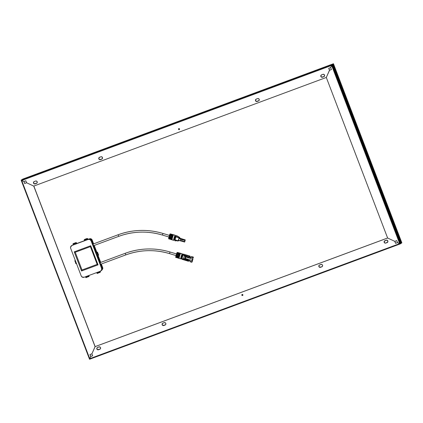 <?xml version="1.0" encoding="UTF-8"?>
<svg xmlns="http://www.w3.org/2000/svg" width="423" height="423" viewBox="0 0 423 423"><rect width="100%" height="100%" fill="white"/><g stroke="black" fill="none" stroke-linecap="round" stroke-linejoin="round"><path stroke-width="0.63" d="M242.125 294.493L241.861 295.169L242.548 295.492A0.539 0.529 55.6 0 1 242.051 294.54A0.539 0.529 55.6 0 1 242.162 294.482L241.982 295.217L242.717 295.391L242.807 294.709L242.162 294.482A0.539 0.529 55.6 0 1 242.659 295.434A0.539 0.529 55.6 0 1 242.548 295.492L242.622 295.439A0.539 0.529 -124.4 0 0 242.696 295.407M89.75 358.688L89.549 359.264L400.375 243.849L397.514 242.606L399.672 243.611L89.75 358.688L90.702 356.531L89.539 359.264L90.702 356.531L92.658 355.806L91.902 353.818L95.069 346.649L387.621 238.022L394.796 241.348L395.553 243.336L397.514 242.606L395.553 243.336L397.504 242.591L395.553 243.336L394.796 241.348L387.621 238.022L326.307 77.462L329.475 70.292L331.436 69.568L330.675 67.58L331.627 65.428L330.675 67.58L331.436 69.568L329.475 70.292L326.307 77.462L33.755 186.088L95.069 346.649L387.621 238.022L326.307 77.462L33.755 186.088L95.069 346.649L91.902 353.818L92.658 355.806L90.702 356.531L92.653 355.785L90.702 356.531L89.75 358.688L21.705 180.505L21.15 180.172L21.388 179.997L21.15 180.172L89.539 359.238L89.75 358.688L21.705 180.505L23.862 181.504L21.155 180.156L331.992 64.735L331.627 65.428L399.693 243.622L89.75 358.688M91.828 355.997L91.542 356.198L91.828 355.997M401.85 242.828L401.575 242.982L401.85 242.828L333.461 63.736L333.16 63.968L401.628 242.998L401.11 243.299L401.591 243.024L333.229 63.889L401.829 242.802M401.126 243.341L332.727 64.233L401.126 243.341M401.078 243.373L400.602 243.648L401.078 243.373L332.684 64.259L332.229 64.603L400.655 243.664L332.267 64.55L332.684 64.259L401.078 243.373M400.385 243.849L331.992 64.735L332.219 64.576L331.992 64.735L400.306 243.844L400.618 243.69L399.672 243.611L400.359 243.854L89.539 359.238M95.143 346.601L387.611 238.001L95.143 346.601L91.902 353.818L89.94 354.543L90.702 356.531L89.94 354.543L91.902 353.818L95.143 346.601L33.84 186.057L95.143 346.601M394.876 241.316L395.627 243.283L394.876 241.316M384.565 240.914L384.179 241.787L384.713 242.855L385.644 243.082L387.209 242.522A1.264 1.237 -124.4 0 0 387.436 242.411M97.242 347.606L96.872 348.721L97.597 349.668L100.103 349.107M162.543 323.357L162.173 324.473L162.897 325.419L165.404 324.859M319.265 265.163L318.9 266.279L319.624 267.225L322.125 266.664M386.236 240.216L384.211 241.364L384.19 242.321L384.851 243.029L385.802 243.072L387.828 241.924L387.59 240.544L386.236 240.216A1.264 1.237 55.6 0 1 387.399 242.437A1.264 1.237 55.6 0 1 387.135 242.575L385.802 243.072A1.264 1.237 55.6 0 1 384.639 240.846A1.264 1.237 55.6 0 1 384.904 240.713L386.236 240.216M97.576 347.399L96.888 348.05L96.867 349.012L97.523 349.715L98.474 349.758L100.029 349.155L100.574 348.378L100.41 347.431L99.632 346.865L97.576 347.399L98.908 346.902A1.264 1.237 55.6 0 1 100.071 349.128A1.264 1.237 55.6 0 1 99.807 349.261L98.474 349.758A1.264 1.237 55.6 0 1 97.311 347.537A1.264 1.237 55.6 0 1 97.576 347.399M162.876 323.151L162.189 323.801L162.168 324.764L162.823 325.472L163.78 325.509L165.33 324.906L165.879 324.134L165.71 323.183L164.933 322.617L162.876 323.151L164.209 322.659A1.264 1.237 55.6 0 1 165.372 324.88A1.264 1.237 55.6 0 1 165.113 325.017L163.78 325.509A1.264 1.237 55.6 0 1 162.617 323.288A1.264 1.237 55.6 0 1 162.876 323.151M319.376 265.073A1.264 1.237 -124.4 0 0 320.576 267.267L320.502 267.315A1.264 1.237 55.6 0 1 319.339 265.094A1.264 1.237 55.6 0 1 319.603 264.957L318.91 265.607L318.889 266.569L319.55 267.278L320.502 267.315L322.051 266.717L322.601 265.94L322.437 264.988L321.654 264.423L319.603 264.957L320.935 264.465A1.264 1.237 55.6 0 1 322.099 266.686A1.264 1.237 55.6 0 1 321.834 266.823L321.908 266.77A1.264 1.237 -124.4 0 0 322.136 266.659M242.088 294.519A0.539 0.529 -124.4 0 0 242.622 295.439L242.659 295.434M321.908 266.77L320.502 267.315L321.908 266.77M162.654 323.262A1.264 1.237 -124.4 0 0 163.854 325.461L165.187 324.964A1.264 1.237 -124.4 0 0 165.409 324.853M97.348 347.51A1.264 1.237 -124.4 0 0 98.554 349.705L99.881 349.213A1.264 1.237 -124.4 0 0 100.108 349.102M384.676 240.824A1.264 1.237 -124.4 0 0 385.876 243.019L387.209 242.522M21.478 179.944L332.304 64.523L400.697 243.632L332.304 64.523L332.684 64.259L21.467 179.939M21.943 179.627L333.15 63.942L332.769 64.206L401.163 243.315L401.543 243.051L401.163 243.315L332.769 64.206L333.15 63.942L401.543 243.051L333.15 63.942L21.933 179.622M22.615 179.151L333.461 63.736L22.35 179.336L333.192 63.915L401.58 243.029L333.229 63.889L22.393 179.304L333.229 63.889L401.628 242.998L333.451 63.736L401.845 242.844M91.542 356.198L91.886 355.96L91.542 356.198M23.947 181.472L24.698 183.439L26.575 182.741L24.624 183.492L26.58 182.762L33.755 186.088L26.58 182.762L24.624 183.492L23.947 181.472M90.025 354.516L90.776 356.483L90.025 354.516M400.602 243.648L332.256 64.555L400.602 243.648M401.062 243.331L332.727 64.233L401.062 243.331M397.514 242.606L399.672 243.611L397.514 242.606L396.753 240.624L394.796 241.348L387.621 238.022L394.796 241.348L396.753 240.624L397.514 242.606M329.549 70.244L331.426 69.546L329.475 70.292L326.307 77.462L329.549 70.244L328.798 68.277L329.549 70.244M21.155 180.156L331.992 64.735L331.627 65.428L21.705 180.505L23.862 181.504L21.171 180.198L21.705 180.505L331.627 65.428L330.675 67.58L332.219 64.576L400.618 243.69L332.219 64.576L331.627 65.428L399.672 243.611L400.306 243.844M178.755 128.655A0.539 0.529 -124.4 0 0 179.289 129.575L179.215 129.628A0.539 0.529 55.6 0 1 178.718 128.682A0.539 0.529 55.6 0 1 178.829 128.624L178.569 129.406L179.378 129.533M332.229 64.603L21.425 179.971L332.229 64.603M332.695 64.285L21.885 179.653L332.695 64.285M21.848 179.675L332.684 64.259L21.848 179.675M22.313 179.357L333.15 63.942L22.313 179.357M33.903 181.742L33.539 182.858L34.263 183.804L36.764 183.244A1.264 1.237 -124.4 0 1 36.547 183.349L37.266 182.276L36.738 181.208L35.807 180.981L34.242 181.536L33.443 182.662L33.972 183.73L34.903 183.957L36.473 183.402L35.141 183.894A1.264 1.237 55.6 0 1 33.977 181.673A1.264 1.237 55.6 0 1 34.242 181.536L35.574 181.044A1.264 1.237 55.6 0 1 36.738 183.265A1.264 1.237 55.6 0 1 36.473 183.402L35.215 183.846A1.264 1.237 -124.4 0 1 34.014 181.647M321.231 75.051L320.861 76.172L321.586 77.118L324.092 76.558A1.264 1.237 -124.4 0 1 323.875 76.663L324.594 75.585L324.066 74.522L323.135 74.295L321.565 74.85L320.798 75.733L321.3 77.044L322.231 77.272L323.875 76.663L322.469 77.208A1.264 1.237 55.6 0 1 321.306 74.987A1.264 1.237 55.6 0 1 321.565 74.85L322.897 74.353A1.264 1.237 55.6 0 1 324.066 76.579A1.264 1.237 55.6 0 1 323.801 76.711L322.543 77.155A1.264 1.237 -124.4 0 1 321.343 74.961M255.931 99.299L255.561 100.42L256.285 101.361L258.791 100.801A1.264 1.237 -124.4 0 1 258.575 100.907L259.294 99.833L258.765 98.765L257.834 98.538L256.264 99.098L255.497 99.981L256 101.287L256.93 101.515L258.575 100.907L257.168 101.457A1.264 1.237 55.6 0 1 256 99.231A1.264 1.237 55.6 0 1 256.264 99.098L257.596 98.601A1.264 1.237 55.6 0 1 258.76 100.822A1.264 1.237 55.6 0 1 258.501 100.96L257.242 101.404A1.264 1.237 -124.4 0 1 256.042 99.209M99.204 157.493L98.839 158.609L99.564 159.556L102.065 158.995A1.264 1.237 -124.4 0 1 101.848 159.101L102.572 158.028L102.038 156.959L101.108 156.732L99.542 157.287L98.744 158.419L99.273 159.482L100.209 159.709L101.774 159.154L100.441 159.645A1.264 1.237 55.6 0 1 99.278 157.425A1.264 1.237 55.6 0 1 99.542 157.287L100.875 156.796A1.264 1.237 55.6 0 1 102.038 159.016A1.264 1.237 55.6 0 1 101.774 159.154L100.515 159.598A1.264 1.237 -124.4 0 1 99.315 157.404M178.792 128.629L178.596 129.258L179.188 129.602L179.516 128.941L178.829 128.624A0.539 0.529 55.6 0 1 179.326 129.57A0.539 0.529 55.6 0 1 179.215 129.628L179.289 129.575A0.539 0.529 -124.4 0 0 179.363 129.544M333.187 63.915L22.35 179.336L333.187 63.915M33.755 186.088L26.58 182.762L25.824 180.774L23.862 181.504L25.824 180.774L26.58 182.762L33.755 186.088M330.675 67.58L328.719 68.309L329.475 70.292L328.719 68.309L330.675 67.58M21.388 179.997L332.219 64.576L21.388 179.997M89.956 239.027L90.924 239.164L91.664 239.82L93.287 243.986L91.812 240.116L91.564 240.29L91.812 240.116A1.703 1.671 -124.4 0 0 90.073 239.011M93.895 245.578L96.597 252.647L93.895 245.578M97.729 255.603L100.373 262.535L97.729 255.603M100.981 264.126L102.334 267.674L102.091 267.844L102.334 267.674L100.981 264.126M102.276 269.028A1.703 1.671 -124.4 0 0 102.334 267.674L102.144 269.255M89.174 238.958L90.363 238.678L91.738 239.312L93.631 243.86L92.151 239.968A1.988 1.946 -124.4 0 0 89.613 238.794L89.539 238.847A1.988 1.946 55.6 0 1 92.077 240.021L93.552 243.891L91.664 239.365L90.67 238.784L89.174 238.958M94.239 245.451L96.909 252.436L94.239 245.451M98.067 255.476L100.716 262.403L98.067 255.476M102.065 269.774A1.988 1.946 -124.4 0 0 102.673 267.526L101.324 263.994L102.773 267.902L102.636 269.039L101.895 269.89M101.821 269.943L102.562 269.086L102.699 267.949L101.24 264.026L102.599 267.579A1.988 1.946 55.6 0 1 102.075 269.752M100.632 262.434L97.988 255.508L100.632 262.434M96.835 252.483L94.16 245.483L96.835 252.483M100.098 262.635L125.234 253.303A71.836 70.414 55.6 0 1 169.998 251.992L176.486 253.948L169.998 251.992L169.523 253.615L176 255.561L169.523 253.615L169.998 251.992A71.836 70.414 -124.4 0 0 125.224 253.303L125.827 254.9L125.224 253.303L100.103 262.635L125.224 253.303C139.928 247.984 154.86 247.545 170.014 251.986L170.03 251.997M125.832 254.895A70.133 68.743 55.6 0 1 169.544 253.61L169.523 253.615C154.728 249.284 140.161 249.713 125.827 254.9L125.832 254.895M100.706 264.227L125.816 254.9L100.706 264.227M93.018 244.087L118.149 234.754A71.836 70.414 55.6 0 1 162.913 233.443L169.406 235.4L162.913 233.443L162.443 235.066L168.92 237.012L162.443 235.066L162.913 233.443A71.836 70.414 -124.4 0 0 118.144 234.76L118.741 236.351L118.144 234.76L93.018 244.087L118.144 234.76C132.848 229.44 147.775 229.002 162.934 233.438L169.412 235.394M118.752 236.346A70.133 68.743 55.6 0 1 162.458 235.061L162.437 235.066C147.648 230.736 133.081 231.164 118.741 236.351L118.752 236.346M93.626 245.678L118.736 236.351L93.626 245.678M87.159 238.842L87.106 238.546L86.689 238.699L86.741 238.995L87.159 238.842L87.545 239.545L87.783 238.657L87.455 239.608L84.579 240.676L87.455 239.608L87.159 238.842L86.784 239.101L86.868 238.577L84.235 239.614L84.907 239.281L84.235 239.614L84.288 239.91L84.706 239.751L84.653 239.455L84.225 239.624L84.748 239.857L86.784 239.101L84.748 239.857L84.833 239.333L84.748 239.857L84.833 239.333L86.868 238.577L87.159 238.842M97.39 272.978L99.891 272.174L99.632 271.497L99.891 272.174L99.617 272.565L100.293 272.232L97.581 273.321L97.39 272.978L97.015 273.242L97.57 273.321L99.569 272.523L99.431 272.222L97.39 272.978M96.756 272.565L97.163 273.475L97.576 273.321L97.137 273.464L96.756 272.565M100.367 271.603L100.293 272.232L100.367 271.603M75.553 243.273L73.057 244.082L73.348 244.848L76.225 243.78L75.928 243.014L75.511 243.167L75.876 242.717L75.447 242.934L76.129 242.543L72.999 243.78L73.057 244.082L73.475 243.923L73.417 243.627L72.999 243.78L75.638 242.749L73.406 243.659L73.512 244.029L73.602 243.505L73.739 243.875L75.527 243.209L73.512 244.029L75.553 243.273M73.258 243.606L76.129 242.543L76.642 243.093L76.246 243.532L76.648 243.051L76.129 242.543L75.87 242.818L76.314 243.717L73.348 244.848L72.989 243.817L73.258 243.606M85.784 277.409L86.345 277.488L85.784 277.409L85.525 276.737L85.784 277.409L86.16 277.15L86.34 277.488L88.338 276.695L85.927 277.647L85.784 277.409M75.305 260.462L75.03 260.61L75.305 260.462M74.982 261.319L75.273 261.218L75.981 263.074L75.685 263.175L75.886 263.703L75.273 261.218L75.886 263.703L76.468 263.497L76.103 263.635L75.68 263.175L74.987 260.721L75.352 260.584L74.771 260.79L75.03 260.61L74.776 260.785L75.194 261.25L74.771 260.79L75.151 261.192M97.993 255.508L98.3 255.376L98.099 254.847L97.787 254.979L97.993 255.508L97.004 253.15L97.39 252.991L97.443 252.288L98.554 255.201L98.3 255.376L97.565 252.875L97.184 252.462L96.878 252.594L97.084 253.123L96.878 252.594L96.121 252.875L97.232 255.788L97.993 255.508L97.232 255.788L96.121 252.875L97.443 252.288L98.554 255.201L97.475 252.129L98.585 255.043L97.993 255.508M101.25 270.678L102.234 269.282L102.139 267.971L97.454 255.709L102.139 267.971L101.583 268.351L91.061 240.798L91.617 240.417L90.813 239.37L88.719 239.074L71.783 245.546M76.304 243.685L84.558 240.618L76.304 243.685M71.492 245.71A2.274 2.226 55.6 0 1 71.968 245.467L72.523 245.086A2.274 2.226 -124.4 0 0 72.047 245.329L71.492 245.71A2.274 2.226 55.6 0 0 70.683 248.364L81.205 275.918L82.009 276.965L84.108 277.261L100.304 271.249L101.541 270.08L101.583 268.351L91.061 240.798L89.877 239.524L88.158 239.455L71.968 245.467L70.588 247.053L70.683 248.364L81.205 275.918A2.274 2.226 55.6 0 0 84.108 277.261L100.304 271.249A2.274 2.226 55.6 0 0 101.583 268.351L102.139 267.971A2.274 2.226 -124.4 0 1 101.33 270.62L100.774 271.006M91.617 240.417L96.333 252.769L91.617 240.417A2.274 2.226 -124.4 0 0 88.719 239.074L88.158 239.455A2.274 2.226 55.6 0 1 91.061 240.798L91.617 240.417M98.041 264.856L81.533 270.984L74.226 251.859L90.734 245.731L98.041 264.856L90.734 245.731L90.39 246.62L97.168 264.375L82.02 270.001L97.168 264.375L98.041 264.856L97.168 264.375L82.02 270.001L75.241 252.245L90.39 246.62L97.168 264.375L82.02 269.996L81.533 270.984L98.041 264.856M75.246 252.245L82.02 269.996L75.241 252.245L82.02 269.996L81.533 270.984L74.226 251.859L75.241 252.245L90.39 246.62L90.734 245.731L74.226 251.859L75.241 252.245M96.55 252.679L97.475 252.129L96.55 252.679M98.099 254.847L97.713 255.006L98.099 254.847M97.084 253.123L97.565 252.875L98.273 254.725L97.935 254.852L97.248 253.06L97.713 255.006L97.084 253.123M98.321 254.588L97.665 252.711L98.321 254.588M88.529 275.706L89.031 275.521L89.057 276.404L89.057 275.542L88.529 275.706L89.031 275.521M88.804 276.579L89.057 276.404L88.656 276.346L88.386 276.732L88.798 276.579L88.201 276.393L86.16 277.15L88.201 276.393L88.375 276.732L88.804 276.579M88.396 275.669L88.656 276.346L88.396 275.669M86.414 277.054L86.53 277.366L86.414 277.054M99.765 271.534L100.262 271.349M97.644 272.888L97.761 273.195L97.644 272.888M87.783 238.657L86.942 238.524L87.783 238.657M84.907 239.281L86.942 238.524L84.907 239.281M84.579 240.676L84.288 239.91L84.579 240.676M86.757 239.043L84.975 239.704L86.757 239.043M180.098 238.271L179.696 238.281L180.092 238.26M179.891 238.699L180.457 238.292L179.659 238.318M179.955 238.138L179.69 238.635L179.955 238.138M175.281 235.918L175.196 235.717A2.231 0.28 106.8 0 0 175.133 235.696L174.112 239.862L174.662 237.271L175.476 235.807M174.107 239.852L173.916 239.952A2.231 0.28 106.8 0 0 173.922 239.952L173.922 239.952A2.231 0.28 -73.2 0 1 173.916 239.952A2.231 0.28 -73.2 0 1 173.853 239.931A2.231 0.28 -73.2 0 1 174.255 237.747A2.231 0.28 -73.2 0 1 175.127 235.701A2.231 0.28 -73.2 0 1 175.222 235.86M174.038 239.815L174.583 237.255L175.307 235.965M174.165 239.788L174.234 238.408L175.222 235.902L174.096 239.83M175.979 236.129L174.62 240.164A2.231 0.28 106.8 0 0 174.625 240.164L174.62 240.164A2.231 0.28 -73.2 0 1 174.551 240.142A2.231 0.28 -73.2 0 1 174.958 237.959A2.231 0.28 -73.2 0 1 175.831 235.912L175.55 235.823A2.231 0.28 106.8 0 0 175.482 235.801L174.461 239.968L175.143 237.017L175.899 235.928A2.231 0.28 106.8 0 0 175.836 235.907A2.231 0.28 -73.2 0 1 175.926 236.071M175.63 236.023L174.265 240.058A2.231 0.28 106.8 0 0 174.271 240.058A2.231 0.28 106.8 0 0 174.276 240.058A2.231 0.28 -73.2 0 1 174.265 240.058A2.231 0.28 -73.2 0 1 174.202 240.037A2.231 0.28 -73.2 0 1 174.609 237.853A2.231 0.28 -73.2 0 1 175.482 235.807A2.231 0.28 -73.2 0 1 175.571 235.965M174.514 239.894L174.688 238.128L175.661 236.071M174.741 240.026L175.159 237.842L176.01 236.177M174.863 240L175.836 235.907A2.231 0.28 -73.2 0 1 175.836 235.907A2.231 0.28 106.8 0 0 174.884 238.207A2.231 0.28 106.8 0 0 174.62 240.164A2.231 0.28 -73.2 0 1 174.62 240.164L175.286 237.467L176.037 236.129M174.873 240.095L175.238 237.869L176.18 236.018A2.231 0.28 106.8 0 0 175.265 238.212A2.231 0.28 106.8 0 0 174.937 240.28A2.231 0.28 -73.2 0 1 174.905 240.248A2.231 0.28 -73.2 0 1 175.307 238.064A2.231 0.28 -73.2 0 1 176.18 236.018L176.185 236.013A2.231 0.28 -73.2 0 1 176.227 236.013A2.231 0.28 106.8 0 0 176.185 236.013A2.231 0.28 -73.2 0 1 176.185 236.013L174.62 240.164M185.205 239.867L184.909 240.454L182.012 239.582L184.909 240.454L184.565 242.041L184.666 241.596L181.684 240.724L184.666 241.596L184.671 241.993L185.205 239.867L180.573 238.456L180.341 238.831L180.552 238.466L185.248 239.957M184.735 241.776L185.211 240.179L184.735 241.776M184.703 241.67L185.131 240.253L184.708 241.665M180.505 238.382L180.182 238.197M180.457 238.292L180.187 238.789L180.457 238.292M178.02 236.69A2.11 0.264 106.8 0 0 177.993 236.669A2.11 0.264 106.8 0 0 177.961 236.674A2.11 0.264 -73.2 0 1 178.004 236.674L176.83 235.706A2.697 0.338 106.8 0 0 176.772 235.706L179.764 237.509L178.675 237.615L179.479 237.509L179.04 237.002A2.11 0.264 106.8 0 0 178.675 237.615A2.11 0.264 -73.2 0 1 179.04 237.002L177.961 236.674A2.11 0.264 106.8 0 0 177.597 237.287L178.675 237.615L177.597 237.287A2.11 0.264 -73.2 0 1 177.961 236.674L176.772 235.706A2.697 0.338 106.8 0 0 176.132 236.943L177.597 237.287L176.132 236.943A2.697 0.338 -73.2 0 1 176.772 235.706A2.697 0.338 -73.2 0 1 176.814 235.701L176.544 235.616A2.697 0.338 106.8 0 0 176.502 235.622L176.565 235.632A2.697 0.338 106.8 0 0 176.544 235.616M179.484 238.577L179.754 238.08L179.352 237.959L179.775 238.075L179.352 237.959L179.088 238.435M179.622 238.191L179.764 237.509A2.697 0.338 -73.2 0 1 179.659 238.038M178.918 240.486A2.697 0.338 -73.2 0 1 178.908 240.518L179.04 240.158M177.004 240.777L177.221 240.84A2.11 0.264 106.8 0 0 177.248 240.846L177.248 240.846A2.11 0.264 -73.2 0 1 177.237 240.846A2.11 0.264 -73.2 0 1 177.221 240.835L177.374 240.883A2.11 0.264 106.8 0 0 177.39 240.893L177.85 241.031A2.11 0.264 -73.2 0 1 177.808 240.719A2.11 0.264 106.8 0 0 177.877 241.031L178.453 240.74L175.27 239.952L178.236 240.846A2.697 0.338 -73.2 0 1 179.098 237.837L176.132 236.943L179.098 237.837L178.236 240.846L178.908 240.518L178.517 240.851M175.275 240.867A2.697 0.338 106.8 0 0 175.296 240.856A2.697 0.338 -73.2 0 1 175.254 240.861A2.697 0.338 -73.2 0 1 175.27 239.952A2.697 0.338 106.8 0 0 175.275 240.867L176.788 240.708A2.11 0.264 -73.2 0 1 176.729 240.391A2.11 0.264 106.8 0 0 176.772 240.708L177.248 240.846M175.027 240.777L175.355 238.403L176.502 235.622A2.697 0.338 106.8 0 0 175.397 238.255A2.697 0.338 106.8 0 0 174.985 240.782A2.697 0.338 106.8 0 0 175.027 240.777M178.601 240.29L179.019 240.507M181.562 241.147L180.542 240.899L181.541 241.158L182.054 239.365L181.055 239.111L180.542 240.899L180.272 240.819L180.817 239.016L178.929 238.445L178.416 240.232L178.977 238.419L182.075 239.355L181.055 239.111L180.542 240.899L180.272 240.819L180.785 239.027L181.055 239.111L178.977 238.419L182.075 239.355L181.541 241.158L182.075 239.355L181.562 241.147L184.565 242.041L185.221 239.867L180.568 238.461M179.035 238.577L179.384 237.959M178.416 240.232L180.277 240.798L178.416 240.232M179.521 237.515L179.088 237.007A2.11 0.264 106.8 0 0 179.04 237.002A2.11 0.264 -73.2 0 1 179.072 236.996L177.993 236.669M177.607 237.298L178.802 237.657L177.607 237.298M180.547 238.408L182.662 239.069L180.547 238.408M180.113 238.244L179.844 238.821M179.41 240.491L179.722 240.719M179.801 238.133L179.437 238.699M175.624 236.013L174.398 239.931M175.482 235.807A2.231 0.28 -73.2 0 1 175.482 235.801A2.231 0.28 106.8 0 0 174.535 238.101A2.231 0.28 106.8 0 0 174.265 240.058L175.582 235.981L175.307 235.902M175.127 235.701A2.231 0.28 -73.2 0 1 175.133 235.696L175.127 235.701A2.231 0.28 106.8 0 0 174.186 237.996A2.231 0.28 106.8 0 0 173.916 239.952L175.133 235.696M168.819 238.805L168.936 238.879C168.671 239.095 168.629 238.641 168.803 237.515L170.173 233.898L173.71 234.807A2.654 0.333 106.8 0 0 173.7 234.802A2.654 0.333 106.8 0 0 173.657 234.807A2.654 0.333 106.8 0 0 173.594 234.865L170.358 233.903A2.628 0.328 106.8 0 0 170.194 234.141L173.456 235.061A2.654 0.333 106.8 0 0 173.25 235.479L170.03 234.479A2.628 0.328 106.8 0 0 169.803 235.024L173.065 235.928A2.654 0.333 106.8 0 0 172.822 236.594L169.607 235.563A2.628 0.328 106.8 0 0 169.38 236.267L172.637 237.176A2.654 0.333 106.8 0 0 172.425 237.911L169.211 236.864A2.628 0.328 106.8 0 0 169.047 237.536L172.288 238.466A2.654 0.333 106.8 0 0 172.166 239.074L168.946 238.027A2.628 0.328 106.8 0 0 168.883 238.493L172.113 239.46A2.654 0.333 106.8 0 0 172.108 239.778L168.877 238.752A2.628 0.328 106.8 0 0 168.936 238.879L172.156 239.883A2.654 0.333 106.8 0 0 172.166 239.889A2.654 0.333 106.8 0 0 172.209 239.883A2.654 0.333 -73.2 0 1 172.156 239.883L168.936 238.879A2.628 0.328 -73.2 0 1 168.877 238.752L168.883 238.493A2.628 0.328 -73.2 0 1 168.946 238.027L169.047 237.536A2.628 0.328 -73.2 0 1 169.211 236.864L169.38 236.267A2.628 0.328 -73.2 0 1 169.607 235.563L169.803 235.024A2.628 0.328 -73.2 0 1 170.03 234.479L170.194 234.141A2.628 0.328 -73.2 0 1 170.358 233.903L173.71 234.807A2.654 0.333 -73.2 0 0 173.657 234.807L175.175 235.251L173.657 234.807A2.654 0.333 -73.2 0 0 173.594 234.865L170.157 233.914M174.022 239.894A2.67 0.333 -73.2 0 1 173.716 240.349A2.67 0.333 -73.2 0 1 173.673 240.354A2.67 0.333 -73.2 0 1 174.08 237.853A2.67 0.333 -73.2 0 1 175.175 235.251A2.67 0.333 -73.2 0 1 175.217 235.246A2.67 0.333 -73.2 0 1 175.254 235.823M169.882 234.289L170.067 234.051C169.872 233.464 168.137 239.529 168.788 238.524M168.698 238.244L169.76 234.527M174.065 239.809L173.716 240.349L173.61 240.031L174.186 237.499L174.963 235.521L175.238 235.262L175.249 235.854M172.108 239.778L172.113 239.46L168.714 238.408L172.108 239.778M172.166 239.074L172.288 238.466L168.856 237.509L172.277 238.514L168.814 237.678L172.203 238.868L168.946 238.027L172.166 239.074M172.425 237.911L172.637 237.176L169.174 236.293L172.595 237.314L169.105 236.499L172.473 237.742L169.211 236.864L172.425 237.911M172.822 236.594L173.065 235.928L169.575 235.082L172.996 236.113L169.501 235.267L172.822 236.594M173.25 235.479L173.456 235.061L170.136 234.131L173.361 235.241L169.845 234.432L173.25 235.479M184.476 241.612L184.983 240.645M181.002 258.368L181.092 258.543A2.242 0.28 -73.2 0 1 181.425 256.592L181.039 258.353M181.287 258.416L181.425 256.592A2.242 0.28 106.8 0 0 181.16 258.564L181.953 255.476L182.583 254.477M181.71 258.585L181.964 256.729L181.742 258.739A2.242 0.28 -73.2 0 1 182.075 256.787L182.768 254.397A2.242 0.28 106.8 0 0 181.747 256.687L181.414 258.638A2.242 0.28 -73.2 0 1 181.747 256.687A2.242 0.28 106.8 0 0 181.483 258.659L181.747 256.687L181.689 258.548M183.043 254.472A2.242 0.28 106.8 0 0 182.075 256.787L182.075 256.787A2.242 0.28 106.8 0 0 181.753 258.754M192.766 259.574L192.439 259.473L192.766 259.574L192.946 258.85L192.153 261.007L192.677 258.813L192.121 260.943L192.766 259.574M193.004 258.839L192.201 261.647L193.004 258.839M188.716 261.023L188.632 260.579L188.409 260.885L182.012 258.955A2.697 0.338 -73.2 0 1 182.435 256.951L182.165 256.867A2.697 0.338 106.8 0 0 181.8 259.246L188.468 261.261A2.697 0.338 -73.2 0 1 188.409 260.885L188.7 260.341L190.049 260.748L190.012 261.372L191.719 261.885L192.111 260.515L185.369 258.485L184.65 258.939L183.571 258.612L182.012 258.955L188.409 260.885A2.697 0.338 106.8 0 0 188.584 261.192L188.716 261.023A2.697 0.338 -73.2 0 1 188.468 261.261M182.551 254.509L181.589 256.618L181.361 258.448M182.228 254.408L181.266 256.518L182.234 254.45M182.842 254.604L182.075 256.787A2.242 0.28 -73.2 0 1 183.027 254.477L182.879 254.646M182.879 254.604L181.811 257.094L182.905 254.577M189.118 260.346L188.79 260.954A2.411 0.301 -73.2 0 1 188.632 260.579L190.049 260.748L190.012 261.62A2.697 0.338 -73.2 0 1 190.012 261.372L191.719 261.885L191.767 262.255L192.201 261.647A2.697 0.338 -73.2 0 1 191.778 262.26A2.697 0.338 -73.2 0 1 191.719 261.885L192.111 260.515L185.369 258.485L185.782 257.041L185.369 258.485L184.65 258.939A2.11 0.264 -73.2 0 1 185.417 256.259A2.11 0.264 106.8 0 0 184.65 258.939L183.571 258.612A2.11 0.264 -73.2 0 1 184.338 255.931A2.11 0.264 106.8 0 0 183.571 258.612L182.012 258.955A2.697 0.338 106.8 0 1 182.435 256.951A2.697 0.338 -73.2 0 1 183.207 254.773L184.338 255.931L185.417 256.259L185.782 257.041L192.523 259.072L192.914 257.702L191.207 257.189L190.91 257.739L189.562 257.332L189.604 256.708L183.207 254.773A2.697 0.338 106.8 0 0 182.435 256.951L182.165 256.867A2.697 0.338 106.8 0 1 183.36 254.086L182.165 256.867L181.938 259.151M183.392 254.699L183.418 254.207M183.307 254.836L185.623 255.534L185.422 256.232L184.354 255.91L183.307 254.836L185.623 255.534L185.422 256.232L184.354 255.91L185.47 256.079L184.354 255.91L183.307 254.836M186.162 255.698L189.129 256.592L188.922 257.327L185.956 256.428L186.162 255.698L185.956 256.428L188.922 257.327L189.129 256.592L186.162 255.698M191.381 256.819L190.91 257.739L189.562 257.332L191.027 257.39L190.112 256.851L189.562 257.332L190.033 256.412L190.112 256.851A2.411 0.301 -73.2 0 0 190.123 256.518A2.411 0.301 -73.2 0 0 189.631 257.089L189.604 256.708A2.697 0.338 -73.2 0 1 190.027 256.095A2.697 0.338 -73.2 0 1 190.091 256.417M188.161 259.986L187.949 260.721L184.983 259.822L185.195 259.093L188.161 259.986L187.949 260.721L184.983 259.822L187.992 260.568L185.189 259.722L185.359 259.14L184.983 259.822L185.195 259.093L188.161 259.986M184.645 258.966L184.444 259.664L182.128 258.961L183.571 258.643L184.645 258.966L183.571 258.643L182.128 258.961L184.444 259.664L184.645 258.966M193.348 257.099L193.396 257.47A2.697 0.338 -73.2 0 0 193.337 257.094L192.914 257.702A2.697 0.338 -73.2 0 1 193.337 257.094L191.63 256.581A2.697 0.338 106.8 0 0 191.207 257.189L192.914 257.702L192.111 260.515L192.523 259.072L185.782 257.041L185.417 256.259L184.338 255.931L183.207 254.773L189.604 256.708A2.697 0.338 106.8 0 1 190.086 256.222L190.123 256.518M189.969 261.308A2.411 0.301 106.8 0 1 189.98 260.986L190.012 261.372A2.697 0.338 106.8 0 0 190.07 261.742L191.778 262.26M192.856 258.189L193.316 257.464L192.856 258.189M191.793 261.89L192.259 261.165L191.793 261.89M191.508 256.65L191.312 256.877A2.411 0.301 106.8 0 0 191.196 257.047L191.18 257.084A2.411 0.301 106.8 0 0 190.979 257.496L191.207 257.189A2.697 0.338 -73.2 0 1 191.508 256.65A2.697 0.338 -73.2 0 1 191.688 256.951M189.07 260.452A2.411 0.301 -73.2 0 1 188.78 260.965M184.486 259.511L182.461 258.897L184.486 259.511M183.519 254.731L184.56 255.804L183.519 254.731M186.326 255.746L186.162 256.327L186.326 255.746M181.652 258.564L181.8 257.105L181.615 258.516M181.382 258.485L181.753 256.243L182.556 254.546M181.33 258.469L181.589 256.618L182.514 254.503M181.06 258.39L181.43 256.142L182.26 254.382M180.838 258.464L181.261 256.523L180.97 258.321M182.191 254.408L181.266 256.518L182.213 254.371L181.425 256.592L182.535 254.472L181.747 256.687A2.242 0.28 -73.2 0 1 182.699 254.376L182.53 254.472M182.54 254.477L182.445 254.302A2.242 0.28 106.8 0 0 181.425 256.592A2.242 0.28 -73.2 0 1 182.376 254.281L182.123 254.202M181.076 258.506A2.67 0.333 -73.2 0 1 180.875 258.834A2.67 0.333 -73.2 0 1 180.753 258.902L176.021 257.427C175.244 258.437 176.301 253.647 177.137 252.552A0.286 0.27 40.7 0 1 177.195 252.505L177.48 252.42A2.628 0.328 -73.2 0 1 177.538 252.404A2.628 0.328 -73.2 0 1 177.57 252.436A2.628 0.328 106.8 0 0 177.538 252.404A2.628 0.328 106.8 0 0 177.48 252.42L180.737 253.361A2.654 0.333 106.8 0 0 180.669 253.419A2.654 0.333 106.8 0 0 180.584 253.536L177.353 252.557A2.628 0.328 106.8 0 0 177.168 252.901L180.431 253.816A2.654 0.333 106.8 0 0 180.209 254.323L176.988 253.314A2.628 0.328 106.8 0 0 176.756 253.927L180.013 254.831A2.654 0.333 106.8 0 0 179.775 255.54L176.56 254.503A2.628 0.328 106.8 0 0 176.349 255.212L179.601 256.132A2.654 0.333 106.8 0 0 179.41 256.846L176.195 255.799A2.628 0.328 106.8 0 0 176.053 256.423L179.294 257.364A2.654 0.333 106.8 0 0 179.209 257.898L175.984 256.856A2.628 0.328 106.8 0 0 175.957 257.226L179.183 258.204A2.654 0.333 106.8 0 0 179.22 258.411L175.984 257.396A2.628 0.328 106.8 0 0 176.021 257.427A2.628 0.328 -73.2 0 1 175.984 257.396L175.957 257.226A2.628 0.328 -73.2 0 1 175.984 256.856L176.053 256.423A2.628 0.328 -73.2 0 1 176.195 255.799L176.349 255.212A2.628 0.328 -73.2 0 1 176.56 254.503L176.756 253.927A2.628 0.328 -73.2 0 1 176.988 253.314L177.168 252.901A2.628 0.328 -73.2 0 1 177.353 252.557L177.195 252.505A0.286 0.27 -139.3 0 0 177.084 252.653C176.745 252.51 175.191 258.416 175.936 257.015M180.753 258.902A2.67 0.333 -73.2 0 1 181.102 256.602A2.67 0.333 -73.2 0 1 182.181 253.863L180.669 253.419L182.181 253.863A2.67 0.333 -73.2 0 1 182.297 253.795A2.67 0.333 -73.2 0 1 182.345 254.302M175.778 256.941L176.735 253.319M176.867 253.023L177.084 252.653M181.123 258.411L180.785 258.902L180.695 258.532L181.144 256.454L182.064 254.027L182.329 253.821L182.324 254.466M179.41 256.846L179.601 256.132L176.142 255.228L179.569 256.243L176.084 255.429L179.458 256.661L176.195 255.799L179.41 256.846M179.775 255.54L180.013 254.831L176.534 253.98L179.955 255.006L176.46 254.175L179.812 255.423L176.56 254.503L179.775 255.54M180.209 254.323L180.431 253.816L177.168 252.901L180.341 254.006L176.936 252.965L176.814 253.25L180.209 254.323M180.584 253.536A2.654 0.333 -73.2 0 1 180.669 253.419A2.654 0.333 -73.2 0 1 180.737 253.361L177.195 252.505L180.584 253.536M177.57 252.436L180.838 253.451M179.22 258.411L175.794 257.121L179.22 258.411M179.209 257.898L179.294 257.364L175.873 256.38L179.294 257.364L175.841 256.523L179.209 257.898M89.539 359.264L21.15 180.172M176.491 253.937L170.014 251.986M98.585 255.043L97.475 252.129M179.41 240.565L179.088 240.438M179.442 240.645L179.934 240.634M174.985 240.782L175.254 240.861M178.633 240.401L179.035 240.523M185.152 240.216L184.671 241.686M173.673 240.354L172.166 239.889M175.217 235.246L173.7 234.802M184.983 240.655L184.909 240.174M183.36 254.086L190.027 256.095M177.137 252.552L182.297 253.795"/></g></svg>

